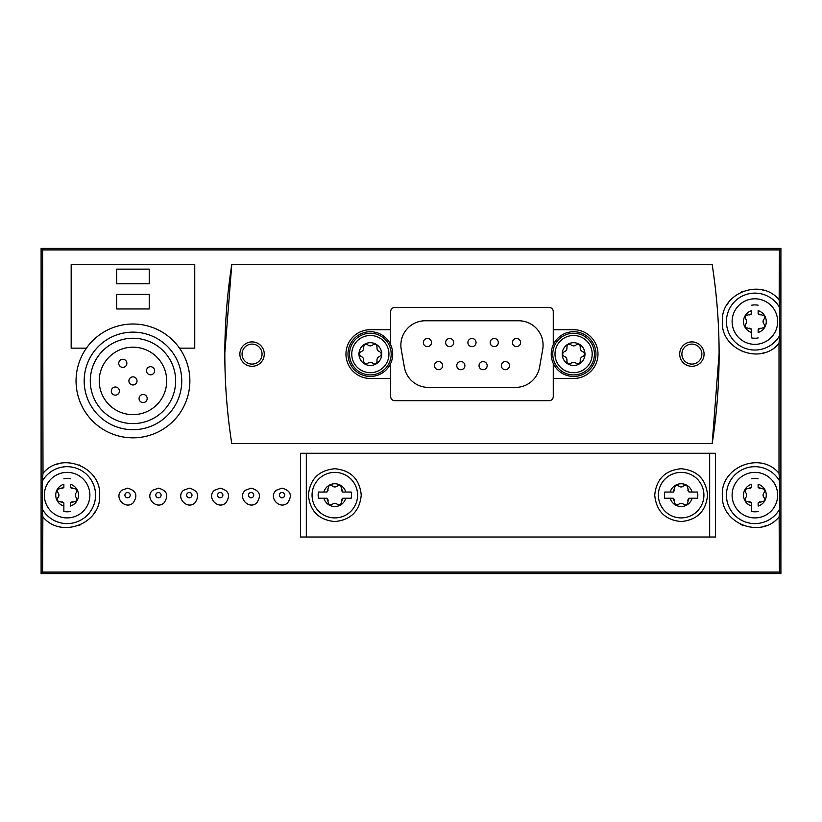 <?xml version="1.0" encoding="UTF-8"?>
<svg xmlns="http://www.w3.org/2000/svg" width="822" height="822" viewBox="0 0 822 822"><rect width="100%" height="100%" fill="white"/><g stroke="black" fill="none" stroke-linecap="round" stroke-linejoin="round"><path stroke-width="1.23" d="M390.676 329.704L370.352 329.704A24.393 24.393 0 0 0 345.959 354.097A24.393 24.393 0 0 0 370.352 378.48L390.676 378.48L390.676 396.615A4.069 4.069 0 0 0 394.745 400.674L549.209 400.674A4.069 4.069 0 0 0 553.268 396.615L553.268 378.48L573.592 378.48A24.393 24.393 0 0 0 597.984 354.097A24.393 24.393 0 0 0 573.592 329.704L553.268 329.704L553.268 311.579A4.069 4.069 0 0 0 549.209 307.51L394.745 307.51A4.069 4.069 0 0 0 390.676 311.579L390.676 344.778M390.676 363.406L390.676 378.48M86.433 348.158L71.175 348.158L71.175 264.663L194.752 264.663L194.752 348.158L179.494 348.158M712.191 443.52A581.267 581.267 0 0 0 712.191 264.663L231.753 264.663A581.267 581.267 0 0 0 231.753 443.52L712.191 443.52L719.116 353.419M231.753 264.663L224.827 352.782M121.954 490.189L127.554 488.155C136.236 490.559 138.106 495.471 133.154 502.889C125.18 510.328 113.251 496.94 121.954 490.189M152.841 490.189L158.441 488.155C167.133 490.559 169.003 495.471 164.04 502.889C156.077 510.328 144.148 496.94 152.841 490.189M183.738 490.189L189.337 488.155C198.03 490.559 199.89 495.471 194.937 502.889C186.974 510.328 175.045 496.94 183.738 490.189M214.624 490.189L220.224 488.155C228.917 490.559 230.787 495.471 225.824 502.889C217.861 510.328 205.932 496.94 214.624 490.189M245.521 490.189L251.121 488.155C259.814 490.559 261.673 495.471 256.721 502.889C248.758 510.328 236.828 496.94 245.521 490.189M276.418 490.189L282.018 488.155C290.7 490.559 292.57 495.471 287.618 502.889C279.644 510.328 267.715 496.94 276.418 490.189M779.41 572.102L780.9 573.592L780.9 248.408L779.41 249.898L779.153 299.927C761.234 277.425 720.76 293.064 722.363 321.268C720.319 349.669 760.812 365.934 779.009 343.38L778.999 473.328C760.802 450.816 720.36 466.999 722.363 495.43C720.802 523.676 761.182 539.273 779.133 516.812L779.41 572.102L42.59 572.102L42.867 516.812C60.797 539.273 101.219 523.665 99.637 495.43C101.63 467.009 61.198 450.816 43.001 473.328L42.59 249.898L41.1 248.408L41.1 573.592L42.59 572.102M779.41 249.898L42.59 249.898M779.009 343.38L779.636 335.612A28.451 28.451 0 0 1 736.656 343.421A28.451 28.451 0 0 1 736.656 299.732A28.451 28.451 0 0 1 779.636 307.541L779.153 299.927M779.636 481.106L779.636 509.178A28.451 28.451 0 0 1 736.656 516.987A28.451 28.451 0 0 1 736.656 473.297A28.451 28.451 0 0 1 779.636 481.106L778.999 473.328M779.133 516.812L779.636 509.178M779.636 307.541L779.636 335.612M43.001 473.328L42.364 481.106A28.451 28.451 0 0 1 85.344 473.297A28.451 28.451 0 0 1 85.344 516.987A28.451 28.451 0 0 1 42.364 509.178L42.867 516.812M42.364 509.178L42.364 481.106M780.9 573.592L41.1 573.592M780.9 248.408L41.1 248.408M691.877 341.901A12.196 12.196 0 0 1 702.44 360.19A12.196 12.196 0 0 1 681.315 360.19A12.196 12.196 0 0 1 691.877 341.901M252.066 341.901A12.196 12.196 0 0 1 262.629 360.19A12.196 12.196 0 0 1 241.504 360.19A12.196 12.196 0 0 1 252.066 341.901M149.224 308.969L149.224 294.338L116.703 294.338L116.703 308.969L149.224 308.969M149.224 283.775L149.224 269.133L116.703 269.133L116.703 283.775L149.224 283.775M132.969 324.012A56.903 56.903 0 0 1 182.248 409.377A56.903 56.903 0 0 1 83.68 409.377A56.903 56.903 0 0 1 132.969 324.012M132.969 338.243A42.682 42.682 0 0 1 169.928 402.256A42.682 42.682 0 0 1 95.999 402.256A42.682 42.682 0 0 1 132.969 338.243M132.969 347.182A33.743 33.743 0 0 0 103.747 397.786A33.743 33.743 0 0 0 162.181 397.786A33.743 33.743 0 0 0 132.969 347.182M132.969 332.139A48.775 48.775 0 0 1 175.209 405.308A48.775 48.775 0 0 1 90.718 405.308A48.775 48.775 0 0 1 132.969 332.139M122.807 359.255A4.069 4.069 0 0 0 119.282 365.348A4.069 4.069 0 0 0 126.321 365.348A4.069 4.069 0 0 0 122.807 359.255M150.57 366.694A4.069 4.069 0 0 0 147.046 372.787A4.069 4.069 0 0 0 154.084 372.787A4.069 4.069 0 0 0 150.57 366.694M132.969 376.856A4.069 4.069 0 0 0 129.444 382.949A4.069 4.069 0 0 0 136.483 382.949A4.069 4.069 0 0 0 132.969 376.856M115.368 387.018A4.069 4.069 0 0 0 111.843 393.111A4.069 4.069 0 0 0 118.882 393.111A4.069 4.069 0 0 0 115.368 387.018M143.131 394.457A4.069 4.069 0 0 0 139.606 400.55A4.069 4.069 0 0 0 146.645 400.55A4.069 4.069 0 0 0 143.131 394.457M252.066 344.099A9.998 9.998 0 0 1 260.718 359.091A9.998 9.998 0 0 1 243.404 359.091A9.998 9.998 0 0 1 252.066 344.099M691.877 344.099A9.998 9.998 0 0 1 700.539 359.091A9.998 9.998 0 0 1 683.226 359.091A9.998 9.998 0 0 1 691.877 344.099M766.083 525.669A32.52 32.52 0 0 1 762.6 526.727A32.52 32.52 0 0 0 766.083 525.669M743.242 525.505A32.52 32.52 0 0 1 740.684 524.395A32.52 32.52 0 0 0 743.242 525.505M728.128 513.627A32.52 32.52 0 0 1 727.47 512.63A32.52 32.52 0 0 0 728.128 513.627M722.425 497.166A32.52 32.52 0 0 1 722.363 495.43A32.52 32.52 0 0 0 722.425 497.166M727.511 477.592A32.52 32.52 0 0 1 727.871 477.037A32.52 32.52 0 0 0 727.511 477.592M56.513 464.399A32.52 32.52 0 0 1 59.687 463.485A32.52 32.52 0 0 0 56.513 464.399M79.046 464.892A32.52 32.52 0 0 1 79.775 465.19A32.52 32.52 0 0 0 79.046 464.892M99.637 495.43A32.52 32.52 0 0 1 99.513 497.916A32.52 32.52 0 0 0 99.637 495.43M95.054 511.787A32.52 32.52 0 0 1 93.872 513.616A32.52 32.52 0 0 0 95.054 511.787M80.443 524.806A32.52 32.52 0 0 1 78.758 525.505A32.52 32.52 0 0 0 80.443 524.806M59.389 526.727A32.52 32.52 0 0 1 57.9 526.327A32.52 32.52 0 0 0 59.389 526.727M765.333 352.371A32.52 32.52 0 0 1 762.313 353.234A32.52 32.52 0 0 0 765.333 352.371M742.934 351.816A32.52 32.52 0 0 1 742.225 351.528A32.52 32.52 0 0 0 742.934 351.816M722.363 321.268A32.52 32.52 0 0 1 722.507 318.576A32.52 32.52 0 0 0 722.363 321.268M726.802 305.168A32.52 32.52 0 0 1 728.128 303.092A32.52 32.52 0 0 0 726.802 305.168M741.413 291.974A32.52 32.52 0 0 1 743.252 291.204A32.52 32.52 0 0 0 741.413 291.974M762.631 289.991A32.52 32.52 0 0 1 764.234 290.433A32.52 32.52 0 0 0 762.631 289.991M553.268 378.48L553.268 363.406M553.268 344.778L553.268 329.704M518.692 320.765L425.251 320.765A24.393 24.393 0 0 0 401.228 349.381L404.383 367.27A24.393 24.393 0 0 0 428.406 387.419L515.538 387.419A24.393 24.393 0 0 0 539.561 367.27L542.715 349.381A24.393 24.393 0 0 0 518.692 320.765M464.903 365.636A4.069 4.069 0 0 0 458.799 362.112A4.069 4.069 0 0 0 458.799 369.16A4.069 4.069 0 0 0 464.903 365.636M487.179 365.636A4.069 4.069 0 0 0 481.076 362.112A4.069 4.069 0 0 0 481.076 369.16A4.069 4.069 0 0 0 487.179 365.636M509.455 365.636A4.069 4.069 0 0 0 503.352 362.112A4.069 4.069 0 0 0 503.352 369.16A4.069 4.069 0 0 0 509.455 365.636M442.626 365.636A4.069 4.069 0 0 0 436.523 362.112A4.069 4.069 0 0 0 436.523 369.16A4.069 4.069 0 0 0 442.626 365.636M453.765 342.548A4.069 4.069 0 0 0 447.661 339.024A4.069 4.069 0 0 0 447.661 346.072A4.069 4.069 0 0 0 453.765 342.548M476.041 342.548A4.069 4.069 0 0 0 469.937 339.024A4.069 4.069 0 0 0 469.937 346.072A4.069 4.069 0 0 0 476.041 342.548M498.317 342.548A4.069 4.069 0 0 0 492.214 339.024A4.069 4.069 0 0 0 492.214 346.072A4.069 4.069 0 0 0 498.317 342.548M520.583 342.548A4.069 4.069 0 0 0 514.49 339.024A4.069 4.069 0 0 0 514.49 346.072A4.069 4.069 0 0 0 520.583 342.548M431.488 342.548A4.069 4.069 0 0 0 425.385 339.024A4.069 4.069 0 0 0 425.385 346.072A4.069 4.069 0 0 0 431.488 342.548M758.141 487.384L764.737 489.45A11.385 11.385 0 0 0 758.141 484.23L758.141 487.384A3.987 3.987 0 0 0 760.186 488.494M751.637 487.384L751.637 484.23A11.385 11.385 0 0 0 745.03 489.45L751.637 487.384A3.987 3.987 0 0 1 749.602 488.494M745.03 489.45L745.441 492.244C747.034 494.166 747.034 496.098 745.441 498.04L745.03 500.834A11.385 11.385 0 0 1 745.03 489.45M746.304 496.848A3.987 3.987 0 0 0 746.294 493.426M751.637 502.9L745.03 500.834A11.385 11.385 0 0 0 751.637 506.054L751.637 502.9A3.987 3.987 0 0 0 749.592 501.79M751.637 506.054L751.637 511.49L751.637 506.054M758.141 502.9L758.141 506.054A11.385 11.385 0 0 0 764.737 500.834L758.141 502.9A3.987 3.987 0 0 1 760.175 501.79M764.737 500.834L764.337 498.04C762.734 496.118 762.734 494.186 764.337 492.244L764.737 489.45A11.385 11.385 0 0 1 764.737 500.834M763.463 493.436A3.987 3.987 0 0 0 763.474 496.858M758.141 511.49A16.666 16.666 0 0 1 751.637 511.49M751.637 478.794A16.666 16.666 0 0 1 758.141 478.794M777.653 495.142A22.759 22.759 0 0 1 743.499 514.86A22.759 22.759 0 0 1 743.499 475.424A22.759 22.759 0 0 1 777.653 495.142M758.141 313.819L764.737 315.884A11.385 11.385 0 0 0 758.141 310.665L758.141 313.819A3.987 3.987 0 0 0 760.186 314.929M751.637 313.819L751.637 310.665A11.385 11.385 0 0 0 745.03 315.884L751.637 313.819A3.987 3.987 0 0 1 749.602 314.929M745.03 315.884L745.441 318.679C747.034 320.601 747.034 322.532 745.441 324.474L745.03 327.269A11.385 11.385 0 0 1 745.03 315.884M746.304 323.282A3.987 3.987 0 0 0 746.684 321.587M746.684 321.566A3.987 3.987 0 0 0 746.294 319.861M751.637 329.324L745.03 327.269A11.385 11.385 0 0 0 751.637 332.478L751.637 329.324A3.987 3.987 0 0 0 749.592 328.225M751.637 332.478L751.637 337.924L751.637 332.478M758.141 329.324L758.141 332.478A11.385 11.385 0 0 0 764.737 327.269L758.141 329.324A3.987 3.987 0 0 1 760.175 328.225M764.737 327.269L764.337 324.474C762.734 322.553 762.734 320.621 764.337 318.679L764.737 315.884A11.385 11.385 0 0 1 764.737 327.269M763.463 319.871A3.987 3.987 0 0 0 763.083 321.556M763.083 321.587A3.987 3.987 0 0 0 763.474 323.293M758.141 337.924A16.666 16.666 0 0 1 751.637 337.924M751.637 305.229A16.666 16.666 0 0 1 758.141 305.229M777.653 321.577A22.759 22.759 0 0 1 743.499 341.284A22.759 22.759 0 0 1 743.499 301.859A22.759 22.759 0 0 1 777.653 321.577M70.363 487.384L76.97 489.45A11.385 11.385 0 0 0 70.363 484.23L70.363 487.384A3.987 3.987 0 0 0 72.408 488.494M63.859 487.384L63.859 484.23A11.385 11.385 0 0 0 57.263 489.45L63.859 487.384A3.987 3.987 0 0 1 61.825 488.494M57.263 489.45L57.663 492.244C59.266 494.166 59.266 496.098 57.663 498.04L57.263 500.834A11.385 11.385 0 0 1 57.263 489.45M58.537 496.848A3.987 3.987 0 0 0 58.526 493.426M63.859 502.9L57.263 500.834A11.385 11.385 0 0 0 63.859 506.054L63.859 502.9A3.987 3.987 0 0 0 61.814 501.79M63.859 506.054L63.859 511.49L63.859 506.054M70.363 502.9L70.363 506.054A11.385 11.385 0 0 0 76.97 500.834L70.363 502.9A3.987 3.987 0 0 1 72.398 501.79M76.97 500.834L76.559 498.04C74.966 496.118 74.966 494.186 76.559 492.244L76.97 489.45A11.385 11.385 0 0 1 76.97 500.834M75.696 493.436A3.987 3.987 0 0 0 75.706 496.858M70.363 511.49A16.666 16.666 0 0 1 63.859 511.49M63.859 478.794A16.666 16.666 0 0 1 70.363 478.794M89.875 495.142A22.759 22.759 0 0 1 55.732 514.86A22.759 22.759 0 0 1 55.732 475.424A22.759 22.759 0 0 1 89.875 495.142M334.821 468.725C318.802 470.307 309.997 479.103 308.404 495.121C309.986 511.161 318.782 519.977 334.811 521.559C350.819 519.997 359.635 511.202 361.248 495.173C359.676 479.134 350.871 470.307 334.821 468.725M306.318 537.013L715.459 537.013L715.459 453.271L300.523 453.271L300.523 537.013L306.318 537.013L306.318 453.271M681.15 468.725C665.121 470.307 656.316 479.113 654.723 495.132C656.316 511.161 665.121 519.977 681.14 521.559C697.148 519.997 705.964 511.202 707.567 495.163C705.995 479.123 697.19 470.307 681.15 468.725M341.5 489.974A3.987 3.987 0 0 0 342.753 492.049L351.2 492.049A16.666 16.666 0 0 1 351.2 498.235L342.753 498.235A3.987 3.987 0 0 0 341.5 500.321M351.2 492.049L345.774 492.049A11.385 11.385 0 0 0 340.514 485.288L342.753 492.049M328.153 500.31A3.987 3.987 0 0 0 326.899 498.235L318.453 498.235A16.666 16.666 0 0 1 318.453 492.049L326.899 492.049L329.139 485.288A11.385 11.385 0 0 1 340.514 485.288L337.719 485.699C335.808 487.292 333.876 487.292 331.924 485.699L329.139 485.288A2.281 2.281 0 0 0 329.129 485.288M333.126 486.562A3.987 3.987 0 0 0 336.537 486.552M326.899 492.049A3.987 3.987 0 0 0 328.153 489.963M318.453 498.235L323.868 498.235A11.385 11.385 0 0 0 329.139 504.996L326.899 498.235M329.129 504.996A2.281 2.281 0 0 0 329.139 504.996L331.924 504.585C333.845 502.992 335.777 502.992 337.719 504.585L340.514 504.996A11.385 11.385 0 0 1 329.139 504.996M336.527 503.722A3.987 3.987 0 0 0 334.842 503.341M334.811 503.341A3.987 3.987 0 0 0 333.105 503.732M342.753 498.235L340.514 504.996A11.385 11.385 0 0 0 345.774 498.235M323.868 492.049A11.385 11.385 0 0 1 329.139 485.288M334.821 517.901A22.759 22.759 0 0 1 315.114 483.757A22.759 22.759 0 0 1 354.539 483.757A22.759 22.759 0 0 1 334.821 517.901M687.819 489.974A3.987 3.987 0 0 0 689.083 492.049L697.529 492.049A16.666 16.666 0 0 1 697.529 498.235L689.083 498.235A3.987 3.987 0 0 0 687.819 500.321M697.529 492.049L692.103 492.049A11.385 11.385 0 0 0 686.843 485.288L689.083 492.049M686.843 485.288L684.048 485.699C682.126 487.292 680.195 487.292 678.253 485.699L675.458 485.288A11.385 11.385 0 0 1 686.843 485.288M679.445 486.562A3.987 3.987 0 0 0 681.14 486.943M681.161 486.943A3.987 3.987 0 0 0 682.866 486.552M673.218 492.049L675.458 485.288A11.385 11.385 0 0 0 670.197 492.049L673.218 492.049A3.987 3.987 0 0 0 674.482 489.963M670.197 492.049L664.772 492.049A16.666 16.666 0 0 0 664.772 498.235L673.218 498.235L675.458 504.996A11.385 11.385 0 0 1 670.197 498.235L664.772 498.235M674.472 500.31A3.987 3.987 0 0 0 673.218 498.235M678.253 504.585L675.458 504.996A11.385 11.385 0 0 0 686.843 504.996L684.048 504.585C682.106 502.992 680.174 502.992 678.253 504.585M682.856 503.722A3.987 3.987 0 0 0 681.161 503.341M681.14 503.341A3.987 3.987 0 0 0 679.434 503.732M692.103 498.235A11.385 11.385 0 0 1 686.843 504.996L689.083 498.235M681.15 517.901A22.759 22.759 0 0 1 661.433 483.757A22.759 22.759 0 0 1 700.858 483.757A22.759 22.759 0 0 1 681.15 517.901M562.207 354.097L563.964 356.306C566.337 357.159 567.303 358.834 566.861 361.32L567.899 363.951A11.385 11.385 0 0 1 562.207 354.097L563.964 351.878C566.348 351.015 567.314 349.34 566.861 346.863L567.899 344.233L570.694 344.644C572.636 346.278 574.568 346.278 576.489 344.644L579.284 344.233L580.322 346.863C579.88 349.35 580.846 351.025 583.219 351.878L584.976 354.097L583.219 356.306C580.846 357.169 579.88 358.844 580.322 361.32L579.284 363.951L576.489 363.54C574.547 361.906 572.615 361.906 570.694 363.54L567.899 363.951A11.385 11.385 0 0 0 584.976 354.097A11.385 11.385 0 0 0 567.899 344.233A11.385 11.385 0 0 0 562.207 354.097L563.964 351.878M570.694 363.54C572.615 361.906 574.547 361.906 576.489 363.54M580.322 361.32C579.88 358.844 580.846 357.169 583.219 356.306M583.219 351.878C580.846 351.025 579.88 349.35 580.322 346.863M576.489 344.644C574.568 346.278 572.636 346.278 570.694 344.644M595.95 354.097A22.358 22.358 0 0 1 562.412 373.455A22.358 22.358 0 0 1 562.412 334.729A22.358 22.358 0 0 1 595.95 354.097M358.967 354.097L360.724 356.306C363.098 357.159 364.064 358.834 363.622 361.32L364.66 363.951A11.385 11.385 0 0 1 358.967 354.097L360.724 351.878C363.108 351.015 364.074 349.34 363.622 346.863L364.66 344.233L367.455 344.644C369.397 346.278 371.328 346.278 373.25 344.644L376.044 344.233L377.082 346.863C376.64 349.35 377.606 351.025 379.98 351.878L381.737 354.097L379.98 356.306C377.596 357.169 376.63 358.844 377.082 361.32L376.044 363.951L373.25 363.54C371.308 361.906 369.376 361.906 367.455 363.54L364.66 363.951A11.385 11.385 0 0 0 381.737 354.097A11.385 11.385 0 0 0 364.66 344.233A11.385 11.385 0 0 0 358.967 354.097L360.724 351.878M367.455 363.54C369.376 361.906 371.308 361.906 373.25 363.54M377.082 361.32C376.63 358.844 377.596 357.169 379.98 356.306M379.98 351.878C377.606 351.025 376.64 349.35 377.082 346.863M373.25 344.644C371.328 346.278 369.397 346.278 367.455 344.644M392.711 354.097A22.358 22.358 0 0 1 359.173 373.455A22.358 22.358 0 0 1 359.173 334.729A22.358 22.358 0 0 1 392.711 354.097M127.554 492.501A2.641 2.641 0 0 1 129.835 496.467A2.641 2.641 0 0 1 125.263 496.467A2.641 2.641 0 0 1 127.554 492.501M158.441 492.501A2.641 2.641 0 0 1 160.732 496.467A2.641 2.641 0 0 1 156.159 496.467A2.641 2.641 0 0 1 158.441 492.501M189.337 492.501A2.641 2.641 0 0 1 191.629 496.467A2.641 2.641 0 0 1 187.046 496.467A2.641 2.641 0 0 1 189.337 492.501M220.224 492.501A2.641 2.641 0 0 1 222.515 496.467A2.641 2.641 0 0 1 217.943 496.467A2.641 2.641 0 0 1 220.224 492.501M251.121 492.501A2.641 2.641 0 0 1 253.412 496.467A2.641 2.641 0 0 1 248.83 496.467A2.641 2.641 0 0 1 251.121 492.501M282.018 492.501A2.641 2.641 0 0 1 284.299 496.467A2.641 2.641 0 0 1 279.727 496.467A2.641 2.641 0 0 1 282.018 492.501M709.663 537.013L709.663 453.271M594.419 354.097A20.827 20.827 0 0 1 563.183 372.13A20.827 20.827 0 0 1 563.183 336.054A20.827 20.827 0 0 1 594.419 354.097M592.189 354.097A18.598 18.598 0 0 1 564.293 370.198A18.598 18.598 0 0 1 564.293 337.986A18.598 18.598 0 0 1 592.189 354.097M391.18 354.097A20.827 20.827 0 0 1 359.933 372.13A20.827 20.827 0 0 1 359.933 336.054A20.827 20.827 0 0 1 391.18 354.097M388.95 354.097A18.598 18.598 0 0 1 361.053 370.198A18.598 18.598 0 0 1 361.053 337.986A18.598 18.598 0 0 1 388.95 354.097"/></g></svg>
